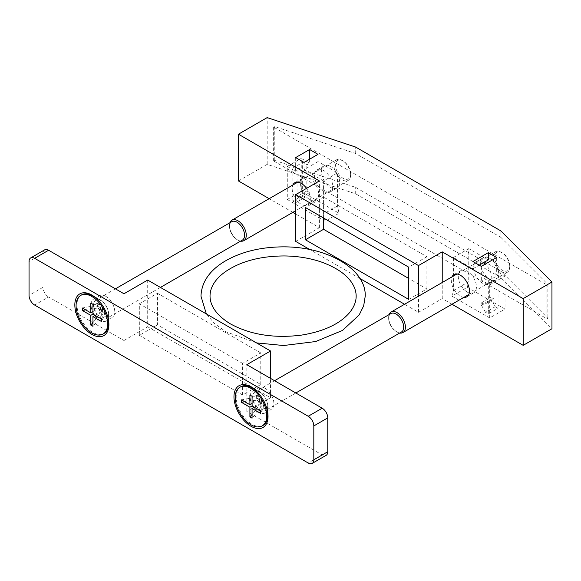 <?xml version="1.0" encoding="UTF-8"?>
<svg xmlns="http://www.w3.org/2000/svg" width="581" height="581" viewBox="0 0 581 581"><rect width="100%" height="100%" fill="white"/><g stroke="black" fill="none" stroke-linecap="round" stroke-linejoin="round"><path stroke-width="0.44" stroke-dasharray="2.9 2.18" d="M105.822 296.346A12.637 7.292 60 0 1 114.079 307.48A12.637 7.292 60 0 1 112.14 317.604A12.637 7.292 60 0 1 99.504 310.312A12.637 7.292 60 0 1 99.504 295.722A12.637 7.292 60 0 1 105.822 296.346M123.971 293.768L123.971 340.517L48.593 296.993L34.635 305.054M44.643 249.859A7.894 4.561 -120 0 0 43.009 253.476L43.009 287.326A7.894 4.561 -120 0 0 48.593 296.993M147.697 280.071L147.697 326.812L123.971 340.517M147.697 326.812L270.535 397.731L246.809 411.435L322.186 454.952A7.894 4.561 -120 0 0 326.13 455.344M264.951 388.224A12.637 7.292 60 0 1 273.208 399.358A12.637 7.292 60 0 1 271.269 409.482A12.637 7.292 60 0 1 258.639 402.183A12.637 7.292 60 0 1 258.639 387.6A12.637 7.292 60 0 1 264.951 388.224M246.809 411.435L246.809 364.686M270.535 397.731L270.535 378.391M260.767 384.513L260.767 352.921L242.618 363.401L242.618 394.993L260.767 384.513L157.473 324.881L157.473 293.289L139.324 303.761L139.324 335.353L157.473 324.881M260.767 352.921L157.473 293.289M242.618 363.401L139.324 303.761M242.618 394.993L139.324 335.353M259.09 391.609L259.09 391.609A12.637 7.292 60 0 1 268.023 407.078A12.637 7.292 60 0 1 265.408 412.866A12.637 7.292 60 0 1 252.771 405.567A12.637 7.292 60 0 1 252.771 390.984A12.637 7.292 60 0 1 259.09 391.609L250.992 386.931L259.09 391.609M99.961 299.738L99.961 299.738A12.637 7.292 60 0 1 108.894 315.207A12.637 7.292 60 0 1 106.279 320.988A12.637 7.292 60 0 1 93.643 313.696A12.637 7.292 60 0 1 93.643 299.106A12.637 7.292 60 0 1 99.961 299.738L91.863 295.061L99.961 299.738M252.074 396.264L257.506 396.249A10.727 6.188 -60 0 1 259.482 396.758A10.727 6.188 -60 0 1 261.624 400.462L259.46 401.711A10.727 6.188 -60 0 1 255.342 410.673L252.074 414.442M249.91 395.015L255.342 395A10.727 6.188 -60 0 1 257.318 395.508A10.727 6.188 -60 0 1 259.46 399.212L259.46 401.711L261.624 402.96A10.727 6.188 -60 0 1 257.506 411.922L252.074 418.182M254.238 407.223L261.624 402.96L260.622 401.043L261.624 400.462L261.624 402.96A10.727 6.188 0 0 0 259.46 401.711A10.727 6.188 0 0 0 249.634 400.796L244.746 401.74M509.769 265.873A10.632 6.137 -120 0 0 502.253 252.851A10.632 6.137 -120 0 0 494.736 257.194A10.632 6.137 -120 0 0 502.253 270.216A10.632 6.137 -120 0 0 509.769 265.873L509.769 266.861A11.845 6.841 -120 0 0 501.396 252.357A11.845 6.841 -120 0 0 495.477 251.769A11.845 6.841 -120 0 0 495.477 265.444A11.845 6.841 -120 0 0 507.322 272.286A11.845 6.841 -120 0 0 509.769 266.861M389.096 314.582A11.845 6.841 -120 0 0 388.645 317.451A11.845 6.841 -120 0 0 397.019 331.962A11.845 6.841 -120 0 0 399.728 333.007M390.846 313.573A10.632 6.137 -120 0 0 388.645 318.439A10.632 6.137 -120 0 0 396.169 331.468A10.632 6.137 -120 0 0 401.486 331.991M267.725 405.618A10.632 6.137 -120 0 0 260.208 392.596A10.632 6.137 -120 0 0 254.892 392.066A10.632 6.137 -120 0 0 254.892 404.347A10.632 6.137 -120 0 0 265.524 410.491A10.632 6.137 -120 0 0 267.725 405.618L267.725 412.597M266.585 407.68A22.31 12.876 -120 0 0 257.855 392.56M240.803 386.728A22.31 12.876 -120 0 0 240.803 412.481A22.31 12.876 -120 0 0 263.106 425.365M252.074 403.475L259.46 399.212L261.624 400.462A10.727 6.188 -60 0 1 261.624 402.96A10.727 6.188 0 0 1 263.759 406.664A10.727 6.188 0 0 1 263.208 408.632L260.484 413.323M260.484 410.825L263.208 406.134A10.727 6.188 0 0 0 263.759 404.165A10.727 6.188 0 0 0 261.624 400.462A10.727 6.188 0 0 0 259.46 399.212A10.727 6.188 0 0 0 249.634 398.297L241.5 399.866M259.46 399.212A10.727 6.188 -60 0 1 259.46 401.711L260.622 401.043L259.46 399.212M92.945 304.386L98.378 304.379A10.727 6.188 -60 0 1 100.353 304.88A10.727 6.188 -60 0 1 102.496 308.584L100.331 309.833A10.727 6.188 -60 0 1 96.214 318.802L92.945 322.564M90.781 303.137L96.214 303.129A10.727 6.188 -60 0 1 98.189 303.631A10.727 6.188 -60 0 1 100.331 307.334L100.331 309.833L102.496 311.082A10.727 6.188 -60 0 1 98.378 320.051L92.945 326.311M95.11 315.352L102.496 311.082L101.493 309.165L102.496 308.584L102.496 311.082A10.727 6.188 0 0 0 100.331 309.833A10.727 6.188 0 0 0 90.505 308.925L85.618 309.869M350.641 174.002A10.632 6.137 -120 0 0 343.124 160.981A10.632 6.137 -120 0 0 335.6 165.324A10.632 6.137 -120 0 0 343.124 178.345A10.632 6.137 -120 0 0 350.641 174.002L350.641 174.99A11.845 6.841 -120 0 0 342.267 160.487A11.845 6.841 -120 0 0 336.348 159.898A11.845 6.841 -120 0 0 336.348 173.574A11.845 6.841 -120 0 0 348.186 180.415A11.845 6.841 -120 0 0 350.641 174.99M229.967 222.712A11.845 6.841 -120 0 0 229.517 225.581A11.845 6.841 -120 0 0 237.89 240.084A11.845 6.841 -120 0 0 240.599 241.13M231.717 221.702A10.632 6.137 -120 0 0 229.517 226.568A10.632 6.137 -120 0 0 237.033 239.59A10.632 6.137 -120 0 0 242.35 240.12M108.596 313.747A10.632 6.137 -120 0 0 101.079 300.726A10.632 6.137 -120 0 0 95.763 300.195A10.632 6.137 -120 0 0 95.763 312.476A10.632 6.137 -120 0 0 106.396 318.613A10.632 6.137 -120 0 0 108.596 313.747L108.596 320.727M107.456 315.803A22.31 12.876 -120 0 0 98.726 300.682M81.667 294.85A22.31 12.876 -120 0 0 81.667 320.61A22.31 12.876 -120 0 0 103.977 333.487M92.945 311.605L100.331 307.334L102.496 308.584A10.727 6.188 -60 0 1 102.496 311.082A10.727 6.188 0 0 1 104.631 314.793A10.727 6.188 0 0 1 104.079 316.754L101.355 321.453M101.355 318.954L104.079 314.256A10.727 6.188 0 0 0 104.631 312.295A10.727 6.188 0 0 0 102.496 308.584A10.727 6.188 0 0 0 100.331 307.334A10.727 6.188 0 0 0 90.505 306.427L82.371 307.995M100.331 307.334A10.727 6.188 -60 0 1 100.331 309.833L101.493 309.165L100.331 307.334M295.664 241.391L319.39 227.687L295.664 213.99M292.853 212.363L269.163 198.687M238.435 180.945L267.187 164.343L355.688 193.836L500.858 277.653L551.95 328.744M451.982 304.233L442.228 298.605L418.502 312.309L404.565 304.262M359.835 278.437L309.658 249.467M295.664 157.574L295.664 171.272L287.29 166.435L287.29 199.479L301.248 191.425L339.035 213.242L337.539 205.928L337.539 172.884L317.996 161.605L317.996 154.35M287.29 199.479L325.077 221.296L339.035 213.242M472.941 261.537L472.941 268.785L453.398 257.506L453.398 290.551L451.902 296.128L467.255 287.268L505.042 309.085L505.042 276.04L496.668 271.204L496.668 257.506M451.902 296.128L489.689 317.945L505.042 309.085M495.273 306.666L485.505 312.309L488.294 313.922L498.062 308.279L495.273 306.666L491.083 299.411L491.083 297.319L493.879 298.932L493.879 272.816L496.668 271.204M489.689 317.945L489.689 284.908L481.315 280.071L484.104 278.459L488.294 280.877L498.062 275.234L498.062 308.279M498.062 275.234L493.879 272.816M489.689 258.313A12.833 7.408 60 0 1 498.07 269.62A12.833 7.408 60 0 1 496.109 279.897A12.833 7.408 60 0 1 483.276 272.489A12.833 7.408 60 0 1 483.276 257.673A12.833 7.408 60 0 1 489.689 258.313M483.385 262.757A12.833 7.408 -120 0 0 482.709 262.343A12.833 7.408 -120 0 0 476.297 261.704A12.833 7.408 -120 0 0 474.328 271.988A12.833 7.408 -120 0 0 482.709 283.296A12.833 7.408 -120 0 0 489.129 283.927A12.833 7.408 -120 0 0 485.164 264.144M302.643 195.448L292.875 201.091L295.664 202.704L305.432 197.061L302.643 195.448L302.643 162.411L306.833 164.83L309.622 163.217L301.248 158.381L301.248 191.425M295.664 171.272L297.058 170.465L297.058 196.581L306.833 190.938L306.833 164.83M306.833 190.938L309.622 192.551L309.622 194.642L305.432 197.061M330.56 166.435A12.833 7.408 60 0 1 338.941 177.742A12.833 7.408 60 0 1 336.973 188.026A12.833 7.408 60 0 1 324.147 180.618A12.833 7.408 60 0 1 324.147 165.803A12.833 7.408 60 0 1 330.56 166.435M323.581 191.418A12.833 7.408 -120 0 0 329.993 192.057A12.833 7.408 -120 0 0 331.962 181.773A12.833 7.408 -120 0 0 323.581 170.465A12.833 7.408 -120 0 0 317.168 169.834A12.833 7.408 -120 0 0 315.2 180.117A12.833 7.408 -120 0 0 323.581 191.418M500.858 277.653L500.858 271.204L547.861 318.214L546.924 318.751L273.331 160.799L274.268 160.254L274.268 126.404L355.688 153.544L500.858 237.36L500.858 230.911M355.688 153.544L355.688 147.095M467.356 292.156A12.833 7.408 -120 0 0 473.769 292.795A12.833 7.408 -120 0 0 475.737 282.511A12.833 7.408 -120 0 0 467.356 271.204A12.833 7.408 -120 0 0 460.944 270.572A12.833 7.408 -120 0 0 458.975 280.855A12.833 7.408 -120 0 0 467.356 292.156M463.834 297.392A12.833 7.408 60 0 1 453.964 289.418A12.833 7.408 60 0 1 451.989 276.876M309.622 199.479A12.833 7.408 -120 0 0 316.035 200.118A12.833 7.408 -120 0 0 318.003 189.834A12.833 7.408 -120 0 0 309.622 178.527A12.833 7.408 -120 0 0 303.209 177.888A12.833 7.408 -120 0 0 301.241 188.171A12.833 7.408 -120 0 0 309.622 199.479M306.528 188.367A12.833 7.408 60 0 1 307.661 204.948A12.833 7.408 60 0 1 296.216 199.653A12.833 7.408 60 0 1 292.86 185.005M274.268 160.254L355.688 187.394L500.858 271.204M355.688 193.836L355.688 187.394M267.187 164.343L267.187 117.594M500.858 237.36L547.861 284.363L547.861 318.214M319.39 227.687L319.39 180.945M442.228 298.605L442.228 282.511M418.502 312.309L418.502 296.216M408.726 299.411L426.875 288.939L408.726 278.459M323.581 218.013L323.581 197.061L305.432 207.54M426.875 288.939L426.875 256.7L323.581 197.061M426.875 256.7L408.726 267.173M273.331 160.799L273.331 126.948L274.268 126.404M546.924 318.751L546.924 284.908L273.331 126.948M547.861 284.363L546.924 284.908M297.058 170.465L292.875 168.047L302.643 162.411M287.29 166.435L301.248 158.381M325.077 221.296L323.581 213.99L337.539 205.928M323.581 213.99L323.581 180.945L337.539 172.884M323.581 180.945L304.037 169.659L317.996 161.605M304.037 169.659L304.037 162.411M309.622 159.187L309.622 163.217M292.875 201.091L292.875 168.047M297.058 196.581L299.854 198.194L309.622 192.551M299.854 198.194L299.854 200.285L309.622 194.642M299.854 200.285L295.664 202.704M453.398 290.551L468.751 281.683L467.255 287.268M489.689 284.908L505.042 276.04M485.505 312.309L481.315 305.054L481.315 302.955L484.104 304.567L493.879 298.932M484.104 304.567L484.104 278.459M481.315 280.071L481.315 266.367M472.941 268.785L479.223 265.161M488.294 259.925L468.751 248.639L468.751 281.683M453.398 257.506L468.751 248.639M481.315 302.955L491.083 297.319M481.315 305.054L491.083 299.411M488.294 280.877L488.294 313.922M43.009 253.476L29.05 261.537M43.009 287.326L29.05 295.38M322.186 454.952L308.228 463.013M255.342 410.673L257.506 411.922M255.342 395L257.506 396.249M263.208 406.134L263.208 408.632M249.634 398.297L249.634 400.796M96.214 318.802L98.378 320.051M96.214 303.129L98.378 304.379M104.079 314.256L104.079 316.754M90.505 306.427L90.505 308.925M256.541 342.906L225.973 331.795L214.592 323.595L206.364 313.936M268.023 407.078L268.023 416.432M265.408 412.866L271.269 409.482M252.771 390.984L258.639 387.6M108.894 315.207L108.894 324.554M106.279 320.988L112.14 317.604M93.643 299.106L99.504 295.722M502.253 252.851L501.396 252.357M495.477 251.769L456.92 274.029M507.322 272.286L468.765 294.545M396.169 331.468L397.019 331.962M388.645 318.439L388.645 317.451M274.559 380.715L254.892 392.066M295.831 392.996L265.524 410.491M260.208 392.596L254.166 389.103M257.318 395.508L259.482 396.758M263.759 404.165L263.759 406.664M343.124 160.981L342.267 160.487M336.348 159.898L297.792 182.158M348.186 180.415L295.664 210.736M237.033 239.59L237.89 240.084M229.517 226.568L229.517 225.581M115.43 288.837L95.763 300.195M160.429 287.421L106.396 318.613M101.079 300.726L95.03 297.232M98.189 303.631L100.353 304.88M104.631 312.295L104.631 314.793M489.129 283.927L496.109 279.897M476.297 261.704L483.276 257.673M329.993 192.057L336.973 188.026M317.168 169.834L324.147 165.803M466.79 296.826L473.769 292.795M453.964 274.602L460.944 270.572M307.661 204.948L316.035 200.118M294.828 182.724L303.209 177.888"/><path stroke-width="0.87" d="M270.535 378.391L270.535 350.989L147.697 280.071L123.971 293.768L48.593 250.251A7.894 4.561 -120 0 0 44.643 249.859L30.684 257.92A7.894 4.561 -120 0 0 29.05 261.537L29.05 295.38A7.894 4.561 -120 0 0 34.635 305.054L308.228 463.013A7.894 4.561 -120 0 0 312.171 463.406A7.894 4.561 -120 0 0 313.813 459.789L313.813 425.938A7.894 4.561 -120 0 0 308.228 416.265L34.635 258.313A7.894 4.561 -120 0 0 30.684 257.92M312.171 463.406L326.13 455.344A7.894 4.561 -120 0 0 327.771 451.727L327.771 417.877A7.894 4.561 -120 0 0 322.186 408.211L246.809 364.686L270.535 350.989M91.863 295.061L91.863 295.061A24.082 13.908 60 0 1 108.894 324.554A24.082 13.908 60 0 1 91.863 334.387A24.082 13.908 60 0 1 74.833 304.894A24.082 13.908 60 0 1 91.863 295.061M250.992 386.931L250.992 386.931A24.082 13.908 60 0 1 268.023 416.432A24.082 13.908 60 0 1 250.992 426.265A24.082 13.908 60 0 1 233.969 396.765A24.082 13.908 60 0 1 250.992 386.931M252.074 414.442L249.91 416.933L249.91 407.223L252.074 405.974L252.074 396.264L249.91 395.015L249.91 404.725L252.074 403.475M249.91 416.933L252.074 418.182L252.074 408.472L254.238 407.223M252.074 405.974L260.484 410.825L260.484 413.323L252.074 408.472M249.91 404.725L241.5 399.866L241.5 402.364L249.91 407.223M266.766 415.705A22.31 12.876 -120 0 0 257.034 393.257A22.31 12.876 -120 0 0 239.844 387.28A22.31 12.876 -120 0 0 239.844 413.04A22.31 12.876 -120 0 0 262.147 425.917A22.31 12.876 -120 0 0 266.766 415.705M399.728 333.007A11.845 6.841 -120 0 0 402.945 332.55A11.845 6.841 -120 0 0 405.4 327.125A11.845 6.841 -120 0 0 400.229 315.207A11.845 6.841 -120 0 0 391.1 312.033A11.845 6.841 -120 0 0 389.096 314.582M295.831 392.996L401.486 331.991A10.632 6.137 -120 0 0 403.686 327.125A10.632 6.137 -120 0 0 399.045 316.42A10.632 6.137 -120 0 0 390.846 313.573L274.559 380.715M262.147 425.917L263.106 425.365A22.31 12.876 -120 0 0 267.725 415.154A22.31 12.876 -120 0 0 266.585 407.68M257.855 392.56A22.31 12.876 -120 0 0 251.951 387.832A22.31 12.876 -120 0 0 240.803 386.728L239.844 387.28M267.725 412.597L267.725 415.154M244.746 401.74L241.5 402.364M92.945 322.564L90.781 325.062L90.781 315.352L92.945 314.103L92.945 304.386L90.781 303.137L90.781 312.854L92.945 311.605M90.781 325.062L92.945 326.311L92.945 316.601L95.11 315.352M92.945 314.103L101.355 318.954L101.355 321.453L92.945 316.601M90.781 312.854L82.371 307.995L82.371 310.494L90.781 315.352M107.638 323.828A22.31 12.876 -120 0 0 97.898 301.379A22.31 12.876 -120 0 0 80.708 295.409A22.31 12.876 -120 0 0 80.708 321.162A22.31 12.876 -120 0 0 103.019 334.046A22.31 12.876 -120 0 0 107.638 323.828M240.599 241.13A11.845 6.841 -120 0 0 243.817 240.672A11.845 6.841 -120 0 0 246.264 235.254A11.845 6.841 -120 0 0 241.093 223.329A11.845 6.841 -120 0 0 231.972 220.155A11.845 6.841 -120 0 0 229.967 222.712M160.429 287.421L242.35 240.12A10.632 6.137 -120 0 0 244.557 235.254A10.632 6.137 -120 0 0 239.917 224.549A10.632 6.137 -120 0 0 231.717 221.702L115.43 288.837M103.019 334.046L103.977 333.487A22.31 12.876 -120 0 0 108.596 323.276A22.31 12.876 -120 0 0 107.456 315.803M98.726 300.682A22.31 12.876 -120 0 0 92.822 295.954A22.31 12.876 -120 0 0 81.667 294.85L80.708 295.409M108.596 320.727L108.596 323.276M85.618 309.869L82.371 310.494M295.664 213.99L292.853 212.363M269.163 198.687L238.435 180.945L238.435 134.204L267.187 117.594L355.688 147.095L500.858 230.911L551.95 282.003L523.19 298.605L442.228 251.863L418.502 265.561L295.664 194.642L319.39 180.945L238.435 134.204M551.95 282.003L551.95 328.744L523.19 345.346L451.982 304.233M404.565 304.262L359.835 278.437M309.658 249.467L295.664 241.391L295.664 194.642M309.622 149.513L295.664 157.574L304.037 162.411L317.996 154.35L309.622 149.513L309.622 159.187M488.294 252.67L472.941 261.537L481.315 266.367L496.668 257.506L488.294 252.67L488.294 259.925L479.223 265.161M485.164 264.144A12.833 7.408 -120 0 0 483.385 262.757M451.989 276.876A12.833 7.408 60 0 1 453.964 274.602A12.833 7.408 60 0 1 460.377 275.234A12.833 7.408 60 0 1 468.758 286.542A12.833 7.408 60 0 1 466.79 296.826A12.833 7.408 60 0 1 463.834 297.392M292.86 185.005A12.833 7.408 60 0 1 294.828 182.724A12.833 7.408 60 0 1 301.248 183.364A12.833 7.408 60 0 1 306.528 188.367M523.19 345.346L523.19 298.605M442.228 282.511L442.228 251.863M418.502 296.216L418.502 265.561M305.432 239.779L408.726 299.411L408.726 267.173L305.432 207.54L305.432 239.779L323.581 229.299L323.581 218.013M408.726 278.459L323.581 229.299M48.593 250.251L34.635 258.313M327.771 451.727L313.813 459.789M327.771 417.877L313.813 425.938M322.186 408.211L308.228 416.265M206.364 313.936L200.975 296.187C201.469 282.598 209.044 271.182 223.714 261.937C239.938 252.154 259.569 247.128 282.613 246.86C328.025 246.424 366.284 269.504 365.224 296.187L363.677 305.831L359.174 314.953L342.485 330.436L315.599 341.555L283.586 345.521L256.541 342.906M230.512 323.929C203.183 307.4 204.606 285.729 226.481 270.971C241.66 261.029 261 256.025 284.494 255.945C297.581 256.127 309.738 258.102 320.966 261.878C338.454 268.182 349.537 276.614 354.214 287.159C357.889 295.714 356.356 304.19 349.602 312.607C339.711 324.075 323.501 331.606 300.951 335.193C273.854 338.469 250.375 334.714 230.512 323.929M456.92 274.029L391.1 312.033M468.765 294.545L402.945 332.55M254.166 389.103L251.951 387.832M297.792 182.158L231.972 220.155M295.664 210.736L243.817 240.672M95.03 297.232L92.822 295.954"/></g></svg>

